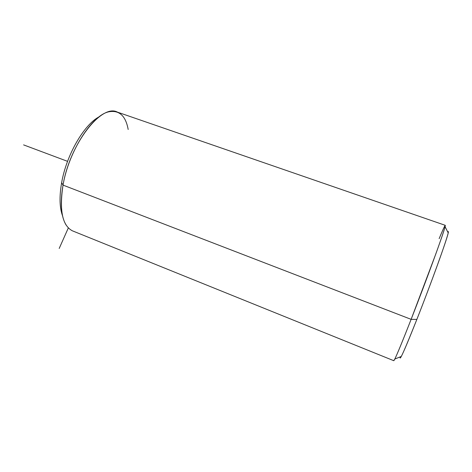 <?xml version="1.0" encoding="UTF-8"?>
<svg xmlns="http://www.w3.org/2000/svg" width="472" height="472" viewBox="0 0 472 472"><rect width="100%" height="100%" fill="white"/><g stroke="black" fill="none" stroke-linecap="round" stroke-linejoin="round"><path stroke-width="0.71" d="M99.179 116.796C84.175 124.401 66.399 154.952 61.643 182.717C59.254 196.517 59.543 207.515 62.505 215.704C59.543 207.515 59.254 196.517 61.643 182.717C66.399 154.952 84.175 124.401 99.179 116.796M128.183 129.487C125.717 115.965 119.386 110.047 109.203 111.74C92.565 114.49 68.806 150.969 63.03 185.107L61.643 182.717L63.03 185.107C59.974 203.29 61.006 216.624 66.133 225.103M393.754 360.685L394.816 359.039C397.359 353.823 402.799 340.595 411.13 319.349L416.853 319.414C409.041 339.156 403.855 351.498 401.294 356.448C400.238 358.437 399.89 358.578 400.25 356.861C399.518 361.54 405.047 349.056 416.853 319.414C425.172 298.316 434.83 272.574 441.031 255.01C447.279 237.156 449.533 229.522 447.792 232.118C448.418 231.115 448.559 231.392 448.211 232.956C447.114 239.009 430.966 283.731 416.853 319.414L411.13 319.349C400.663 345.976 394.887 359.764 393.807 360.708L72.352 230.802C62.322 225.486 59.212 210.252 63.03 185.107L411.13 319.349L63.03 185.107C69.909 143.665 101.81 103.344 117.434 112.135L445.243 225.309C445.774 225.463 442.618 235.032 435.786 254.019L411.13 319.349C426.21 280.887 443.774 232.802 445.09 226.713C445.898 223.185 443.916 227.168 439.143 238.655M68.328 227.929L59.189 248.467M67.561 161.347L23.6 144.886M445.09 226.713L448.211 232.956M394.816 359.039L401.294 356.448"/></g></svg>
